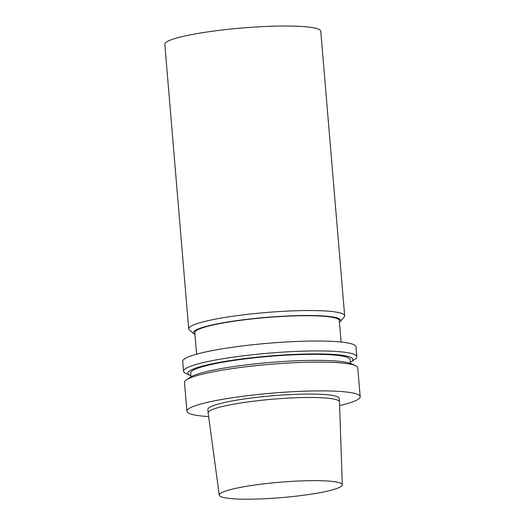 <?xml version="1.0" encoding="UTF-8"?>
<svg xmlns="http://www.w3.org/2000/svg" width="525" height="525" viewBox="0 0 525 525"><rect width="100%" height="100%" fill="white"/><g stroke="black" fill="none" stroke-linecap="round" stroke-linejoin="round"><path stroke-width="0.79" d="M266.818 498.632A61.727 7.737 -4.8 0 1 219.253 495.127A61.727 7.737 -4.8 0 1 280.114 482.206A61.727 7.737 -4.8 0 1 342.274 484.798A61.727 7.737 -4.8 0 1 266.818 498.632M219.253 495.127L208.162 412.965A65.901 8.262 -4.8 0 1 208.156 412.913A65.901 8.262 -4.8 0 1 273.138 399.171A65.901 8.262 -4.8 0 1 339.504 401.887A65.901 8.262 -4.8 0 1 339.504 401.933L342.274 484.798M208.156 412.913L207.867 409.474A65.901 8.262 -4.8 0 1 272.849 395.732A65.901 8.262 -4.8 0 1 339.216 398.449L339.504 401.887M208.648 416.568A86.947 10.894 -4.8 0 1 186.907 411.239A86.947 10.894 -4.8 0 1 272.632 393.1A86.947 10.894 -4.8 0 1 360.183 396.683A86.947 10.894 -4.8 0 1 339.629 405.569M186.907 411.239L184.485 382.436A86.947 10.894 -4.8 0 1 186.388 379.883A86.947 10.894 -4.8 0 1 270.211 364.304A86.947 10.894 -4.8 0 1 355.464 365.689A86.947 10.894 -4.8 0 1 357.761 367.887L360.183 396.683M186.388 379.883L190.214 377.298A82.812 10.382 -4.8 0 1 270.06 362.46A82.812 10.382 -4.8 0 1 351.258 363.779L355.464 365.689M190.995 376.819L190.68 373.052A79.99 10.027 -4.8 0 1 269.548 356.363A79.99 10.027 -4.8 0 1 350.09 359.664L350.411 363.431M190.903 375.723A82.812 10.382 -4.8 0 1 190.057 375.382A82.812 10.382 -4.8 0 1 269.515 356.016A82.812 10.382 -4.8 0 1 351.094 361.856A82.812 10.382 -4.8 0 1 350.319 362.342M190.057 375.382L185.843 373.472A86.947 10.894 -4.8 0 1 183.547 371.273A86.947 10.894 -4.8 0 1 269.272 353.135A86.947 10.894 -4.8 0 1 356.823 356.718A86.947 10.894 -4.8 0 1 354.926 359.271L351.094 361.856M183.547 371.273L182.72 361.384A86.947 10.894 -4.8 0 1 268.446 343.245A86.947 10.894 -4.8 0 1 355.996 346.835L356.823 356.718M196.593 354.185L194.788 332.666A72.516 9.089 -4.8 0 1 266.287 317.546A72.516 9.089 -4.8 0 1 339.308 320.532L341.112 342.051M194.939 334.451A73.9 9.26 -4.8 0 1 194.093 333.9A73.9 9.26 -4.8 0 1 266.273 317.369A73.9 9.26 -4.8 0 1 340.2 321.635A73.9 9.26 -4.8 0 1 339.452 322.317M194.093 333.9L189.44 330.035A78.251 9.804 -4.8 0 1 188.711 328.853A78.251 9.804 -4.8 0 1 265.867 312.533A78.251 9.804 -4.8 0 1 344.663 315.755A78.251 9.804 -4.8 0 1 344.137 317.041L340.2 321.635M188.711 328.853L164.817 44.336A78.251 9.804 -4.8 0 1 241.973 28.015A78.251 9.804 -4.8 0 1 320.768 31.244L344.663 315.755"/></g></svg>
